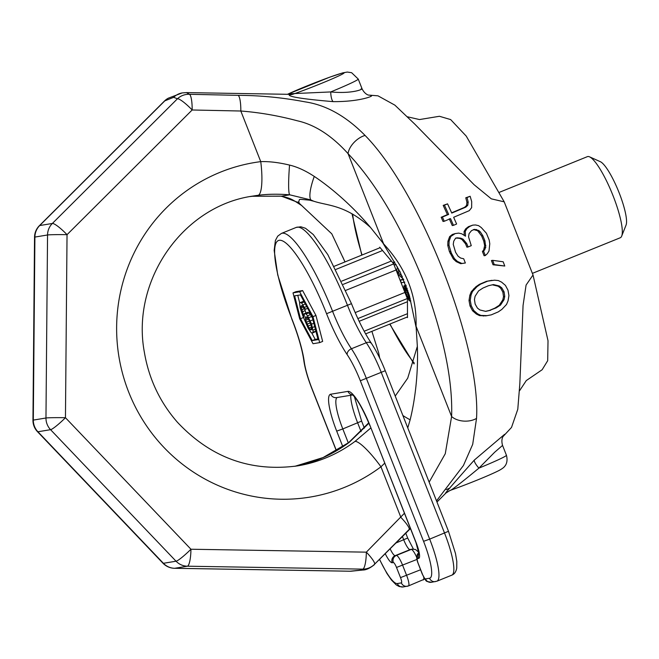 <?xml version="1.0" encoding="UTF-8"?>
<svg xmlns="http://www.w3.org/2000/svg" width="659" height="659" viewBox="0 0 659 659"><rect width="100%" height="100%" fill="white"/><g stroke="black" fill="none" stroke-linecap="round" stroke-linejoin="round"><path stroke-width="0.99" d="M182.181 92.927A16.409 16.03 80.6 0 0 173.638 97.326L164.816 100.86L39.705 225.551L52.349 223.467A16.409 16.03 80.6 0 0 47.547 234.983L34.902 237.067L33.312 420.096L45.965 418.004A16.409 16.03 80.6 0 0 50.562 429.676L37.917 431.769L163.407 563.297L176.052 561.213A16.409 16.03 80.6 0 0 187.354 566.205L362.747 569.129L359.921 570.233A16.409 16.03 80.6 0 0 362.771 570.019M173.638 97.326L177.46 98.768L52.349 223.467A16.409 2.867 45.1 0 1 67.037 234.678A16.409 0.61 0.5 0 0 47.547 234.983L45.965 418.004A16.409 0.61 0.5 0 1 65.455 417.707A16.409 2.002 -43.7 0 1 50.562 429.676L176.052 561.213A16.409 2.002 -43.7 0 0 190.945 549.235A16.409 3.443 -89 0 1 187.354 566.205L174.709 568.289L350.094 571.213L359.921 570.233M370.91 95.81C374.88 95.275 361.206 101.848 333.067 101.634C303.091 99.064 288.461 96.766 289.161 94.748L288.889 94.328L186.464 92.598L189.487 94.295A16.409 3.435 91.2 0 1 192.156 109.987L67.037 234.678L65.455 417.707L190.945 549.235L366.338 552.16L404.428 513.27M445.995 492.99L436.966 502.026M446.019 492.94C442.947 495.7 452.371 484.76 474.274 460.122L504.621 434.33M287.431 94.303L329.492 77.26L342.762 72.869L347.277 72.062L351.618 72.696L358.241 79.064L362.112 88.899C364.921 94.534 368.892 95.225 368.373 95.069L377.969 95.827L394.865 105.135L414.808 124.139L474.101 184.718L491.317 198.845L504.201 201.835L533.024 274.992L526.088 285.059L523.065 305.422L519.836 383.711L517.785 409.288L511.516 427.427L502.974 436.612C503.262 436.192 500.766 439.166 502.553 445.41L506.425 455.254C508.517 462.923 504.514 466.531 504.646 466.35C504.069 467.322 502.315 468.64 499.407 470.295C489.538 475.427 464.949 485.213 450.089 490.428L446.003 492.99M238.196 95.349L189.487 94.295A16.409 16.261 161.2 0 0 177.46 98.768A16.409 2.867 45.1 0 1 192.156 109.987L240.815 111.017C259.382 112.442 278.222 115.696 297.333 120.786C314.92 124.708 331.831 135.663 348.067 153.654A16.409 9.21 137 0 1 365.061 135.433C346.123 116.19 326.156 105.003 305.175 101.873C282.431 97.573 260.107 95.407 238.196 95.349A16.409 3.435 91.2 0 1 240.815 111.017L260.75 161.636A32.818 6.985 82.8 0 1 258.048 195.319A136.743 133.604 80.6 0 0 253.221 196.028C183.359 205.6 130.828 280.19 144.37 352.285C148.86 378.818 159.865 402.13 177.386 422.205C210.633 457.692 250.758 472.239 297.769 465.847A136.743 133.604 80.6 0 0 354.987 441.415L370.828 427.963M436.522 500.889L463.425 465.509L472.701 444.347L476.531 418.399C481.004 345.851 420.047 191.085 365.061 135.433M410.458 528.567L374.592 564.211A16.409 2.858 -135.1 0 0 366.338 552.16A16.409 3.443 -89 0 1 362.747 569.129A16.409 16.393 -29.8 0 0 374.592 564.211L410.335 528.254M491.911 280.322L486.474 281.335L479.431 284.326L475.823 286.83L471.267 291.706L469.842 295.265L469.01 300.52L470.024 305.965L472.569 310.76L476.358 314.038L479.554 315.612L485.856 315.859L491.284 314.854L498.295 311.872L501.911 309.359L506.524 304.466L508.023 300.908L508.937 295.636L507.982 290.174L505.428 285.388L501.573 282.118L498.319 280.561L494.571 280.182L487.685 281.138L480.642 284.12L477.034 286.632L472.478 291.509L471.053 295.059L470.229 300.315L471.251 305.768L473.805 310.554L477.594 313.832L480.798 315.406L487.108 315.653M492.627 260.338L491.425 260.536L493.039 264.778L504.769 266.03L503.179 261.78L492.627 260.338L494.242 264.58L504.769 266.03M473.409 229.53L477.61 230.732L481.647 235.98L483.731 241.054L484.653 245.609L483.657 249.992L482.421 251.507L484.093 255.741L485.296 255.544L487.314 253.699L489.003 251.013L489.777 243.756L489.192 240.041L486.424 233.278L481.243 227.52L478.599 225.658L475.534 224.966L472.824 225.114L469.694 226.449L466.918 228.615L465.287 231.301L465.501 236.177L461.728 233.797L458.664 233.113L455.18 233.591L450.838 236.424L449.125 241.128L448.968 245.173L451.316 253.105L454.496 258.699L457.412 261.417L461.893 263.476L465.361 262.999L463.689 258.765L460.657 258.064L458.071 256.194L455.583 252.29L453.244 244.357L453.754 241.161L455.394 238.476L456.959 237.808L460.806 238.171L463.079 239.192L466.745 243.599L468.121 246.977L471.259 245.65L468.557 236.869L469.068 233.673L471.49 230.658L474.62 229.332L478.821 230.535L480.312 231.894L482.849 235.782L484.933 240.856L485.749 247.438L483.624 251.31L485.296 255.544M455.748 238.014L459.595 238.369L461.868 239.398L465.534 243.797L466.918 247.183L468.121 246.977M455.18 233.591L452.395 234.456L449.627 236.63L447.922 241.334L447.766 245.37L449.422 251.614L453.293 258.896L456.209 261.615L460.69 263.682L465.361 262.999M472.824 225.114L468.475 226.647L465.707 228.813L464.076 231.498L464.249 235.387M470.155 196.258L467.033 197.585L468.195 202.107L467.783 205.287L465.822 207.124L451.769 213.088L447.56 203.853L444.446 205.18L448.647 214.414L442.403 217.066L444.273 221.267L450.525 218.615L453.483 225.345L456.613 224.019L453.647 217.289L469.274 210.658L471.646 207.651L471.696 201.621L470.155 196.258L465.773 197.791L466.943 202.313L466.539 205.493L464.579 207.33L451.646 212.816M449.29 218.821L452.255 225.551L453.483 225.345M447.56 203.853L443.194 205.386L447.412 214.62L441.168 217.272L443.046 221.473L444.273 221.267M492.232 284.787L498.13 286.204L500.585 288.098L502.842 292.036L503.509 296.641L502.801 299.87L499.258 305.282L494.86 308.124L489.406 310.447L485.518 311.336M449.726 490.535C450.319 491.186 460.056 483.722 478.92 468.137L494.687 452.222L502.553 445.41M474.274 460.122A10.939 2.941 -134.6 0 0 478.92 468.137A43.758 2.002 -21.5 0 0 506.425 455.254M361.083 88.899C364.641 88.372 354.04 94.163 330.727 91.939L291.962 93.669A10.939 10.684 -99.4 0 1 289.762 94.286L288.889 94.328M333.059 101.634A10.939 3.311 90.1 0 1 330.727 91.939A43.758 2.002 158.5 0 0 358.241 79.064M289.161 94.748A10.939 10.906 -145.8 0 0 293.527 94.006A32.818 1.499 -21.5 0 0 337.647 76.436A32.818 1.499 -21.5 0 0 330.917 76.765A32.818 1.499 -21.5 0 0 287.522 94.303M289.029 94.328L291.962 93.669M533.024 274.992L548.016 340.728L547.687 360.712L542.143 369.74L526.294 380.572L519.481 390.861M407.55 116.816L419.511 119.559L439.438 116.281L450.649 119.576L466.243 136.108L504.201 201.835M379.691 358.035L378.637 352.763L371.89 331.345M345.011 261.92L331.79 233.838L299.548 203.557L298.675 201.951L299.433 199.57L300.372 199.315L309.532 200.155L313.733 201.217L310.867 199.941L289.721 194.817C277.966 193.886 267.406 194.051 258.048 195.319M409.338 295.389L399.997 271.673L409.338 295.389L416.175 327.68L417.345 346.37L407.715 378.175L395.219 396.059M299.548 203.557L297.341 202.173L281.409 196.184L252.298 196.267A136.743 133.604 80.6 0 0 250.354 196.53M298.675 201.951L297.341 202.173A32.818 18.221 -59.3 0 1 294.795 201.094C292.571 199.932 289.935 197.766 280.396 196.127L252.24 196.275A32.818 6.985 -97.2 0 0 252.298 196.267M349.237 442.362A136.743 133.604 80.6 0 1 294.894 466.292L323.075 457.552L348.652 442.609A32.818 6.236 53.2 0 1 349.237 442.362L368.925 423.193M368.529 423.086L368.529 423.086A32.818 14.58 37.4 0 1 368.76 422.79L348.652 442.609M313.733 201.217C328.248 205.987 344.921 204.471 370.498 227.446L382.698 242.693L399.997 271.673M407.764 427.889L410.145 419.808C416.282 394.963 418.218 367.508 417.345 346.37M416.175 327.68L416.068 326.271A32.818 20.569 -178.7 0 1 415.92 326.139M429.141 482.157L445.278 453.713L451.604 416.496C452.898 379.51 443.136 333.503 422.337 278.46C399.964 223.887 375.202 182.279 348.067 153.654L383.604 243.871L382.698 242.693M409.181 529.416A16.409 2.858 -135.2 0 0 400.903 517.414L380.96 466.794L384.699 463.17M370.498 227.446C356.354 210.501 335.769 190.797 314.269 176.414C305.521 170.681 297.283 166.9 289.548 165.088C278.806 162.493 269.202 161.34 260.75 161.636A169.561 165.664 80.6 0 0 128.686 392.08A169.561 165.664 80.6 0 0 380.96 466.794A32.818 6.236 -126.8 0 0 354.987 441.415M410.145 419.808A32.818 9.926 -156.1 0 1 402.888 415.516M186.464 92.598L182.213 92.919L168.358 98.158A16.409 14.935 62 0 0 164.816 100.86A16.409 2.867 -134.9 0 0 164.478 101.016L39.359 225.716A16.409 2.867 -134.9 0 1 39.705 225.551A16.409 16.03 80.6 0 0 34.902 237.067A16.409 0.61 -179.5 0 0 34.54 237.191L32.95 420.22A16.409 0.61 -179.5 0 1 33.312 420.096A16.409 16.03 80.6 0 0 37.917 431.769A16.409 2.002 136.3 0 1 37.489 431.686L162.979 563.223A16.409 2.002 136.3 0 0 163.407 563.297A16.409 16.03 80.6 0 0 174.709 568.289A16.409 3.443 91 0 1 174.577 568.297L349.962 571.229A16.409 16.409 0 0 0 351.379 571.188A16.409 14.803 86 0 1 350.094 571.213A16.409 3.443 91 0 1 349.962 571.229A16.409 3.443 91 0 1 349.838 571.213M476.531 418.399A16.409 10.33 -178.5 0 1 451.604 416.496L416.068 326.271C416.85 295.586 406.026 268.114 383.604 243.871A32.818 18.328 137.1 0 0 383.587 244.052M314.269 176.414A32.818 7.875 114.1 0 0 310.867 199.941L309.532 200.155M289.548 165.088A32.818 3.015 95.1 0 0 289.721 194.817L281.409 196.184A32.818 15.915 -82.8 0 1 280.396 196.127M483.236 315.999L484.489 315.793M479.554 315.612L480.798 315.406M476.358 314.038L477.594 313.832M472.569 310.76L473.805 310.554M470.024 305.965L471.251 305.768M469.01 300.52L470.229 300.315M469.842 295.265L471.053 295.059M471.267 291.706L472.478 291.509M473.78 288.683L474.999 288.477M475.823 286.83L477.034 286.632M479.431 284.326L480.642 284.12M486.474 281.335L487.685 281.138M490.65 310.241L485.683 311.369L479.851 309.944L477.413 308.041L475.155 304.104L474.447 299.507L475.098 296.286L478.574 290.891L482.965 288.049L488.443 285.726L493.451 284.581L499.349 286.006L501.812 287.901L504.077 291.838L504.745 296.435L504.044 299.664L500.511 305.076L496.112 307.918L489.406 310.447M494.86 308.124L496.112 307.918M499.258 305.282L500.511 305.076M502.801 299.87L504.044 299.664M503.509 296.641L504.745 296.435M502.842 292.036L504.077 291.838M500.585 288.098L501.812 287.901M498.13 286.204L499.349 286.006M493.039 264.778L494.242 264.58M482.421 251.507L483.624 251.31M483.657 249.992L484.859 249.794M484.546 247.636L485.749 247.438M484.653 245.609L485.856 245.412M483.731 241.054L484.933 240.856M481.647 235.98L482.849 235.782M479.101 232.092L480.312 231.894M477.61 230.732L478.821 230.535M475.328 229.711L476.539 229.513M465.534 243.797L466.745 243.599M461.868 239.398L463.079 239.192M459.595 238.369L460.806 238.171M460.69 263.682L461.893 263.476M456.209 261.615L457.412 261.417M453.293 258.896L454.496 258.699M450.113 253.303L451.316 253.105M449.422 251.614L450.624 251.417M447.766 245.37L448.968 245.173M447.922 241.334L449.125 241.128M449.627 236.63L450.838 236.424M452.395 234.456L453.614 234.258M464.076 231.498L465.287 231.301M465.707 228.813L466.918 228.615M468.475 226.647L469.694 226.449M465.773 197.791L467.033 197.585M466.943 202.313L468.195 202.107M441.168 217.272L442.403 217.066M447.412 214.62L448.647 214.414M443.194 205.386L444.446 205.18M464.579 207.33L465.822 207.124M466.539 205.493L467.783 205.287M621.684 236.103A43.758 9.102 67.9 0 0 613.035 195.682A43.758 9.102 -112.1 0 0 589.574 156.85L600.357 161.702A35.009 7.282 -112.1 0 1 619.13 192.774A35.009 7.282 67.9 0 1 626.05 225.106L621.684 236.103A43.758 9.102 67.9 0 1 620.267 237.759L532.456 273.337M589.574 156.85A43.758 9.102 -112.1 0 0 587.4 156.644L499.555 192.247M379.732 247.85L379.732 247.166L393.563 263.641L407.435 298.856L407.476 317.613L407.048 317.103M403.745 279.622L400.31 280.19L401.306 282.736L404.807 282.159M403.259 278.996L400.31 280.19M397.426 266.854L396.636 270.874L397.97 274.259L403.613 279.309M394.593 261.87L393.299 262.397L394.296 264.943L396.183 264.63M394.766 262.158L393.299 262.397M399.964 271.607L397.797 272.488L398.588 268.996M402.278 276.335L397.797 272.488M406.315 286.047L405.886 286.945L406.323 289.12L404.931 286.649L403.819 285.932L404.412 290.339L409 300.413L410.12 301.13L409.667 297.596L410.211 298.601M405.804 292.818L404.651 288.049L405.837 289.202L408.135 294.243L409.288 299.013L408.102 297.852L405.804 292.818L407.311 292.209M409.634 296.435L407.287 290.767L407.048 288.107M410.788 300.858L410.12 301.13M405.944 285.067L403.819 285.932M405.969 285.125L404.115 285.882M405.928 286.245L404.931 286.649M406.554 290.578L405.236 291.113M407.995 293.898L406.471 294.515M408.596 295.644L407.237 296.196M409.115 297.448L408.102 297.852M405.689 289.004L404.758 289.383M407.863 290.537L407.287 290.767M408.415 292.258L407.855 292.481M408.942 294.005L408.522 294.178M365.63 333.882L407.476 316.93M364.172 331.23L407.468 313.692M359.147 321.304L407.443 301.731M357.862 318.577L407.311 298.543M355.185 312.605L404.914 292.456M345.942 290.306L396.067 269.992M343.273 284.334L393.67 263.913M341.782 281.121L391.372 261.03M336.008 269.383L382.549 250.519M334.36 266.236L380.152 247.677M319.673 342.622L322.646 341.411L315.949 315.447L302.621 290.578L295.982 291.673L293.008 292.876L299.697 318.849L313.033 343.718L319.673 342.622L312.976 316.658L299.647 291.78L293.008 292.876M317.893 338.948L315.2 339.393L311.699 332.853M299.746 303.041L297.761 295.347M312.506 318.05L310.537 314.615L308.082 312.251L304.392 313.577L304.087 317.086L300.998 306.534L301.179 305.817L302.036 305.669L304.722 309.376L305.438 309.26L301.591 302.983L300.619 302.448L299.581 303.313L300.216 308.05L302.86 315.908L308.14 328.166L311.081 332.515L312.061 333.05L313.239 332.161L311.608 324.137L307.564 315.818L306.081 313.989L304.392 313.577M305.965 312.943L304.755 309.376M303.956 301.443L300.043 302.547M312.778 332.927L315.949 331.403M311.213 325.431L308.717 319.36M315.949 315.447L312.976 316.658M302.621 290.578L299.647 291.78M312.177 316.781L318.066 339.632L312.226 340.604L300.496 318.717L294.606 295.866L300.446 294.902L312.177 316.781M308.956 319.739L311.254 325.579L311.641 329.665L310.636 329.829L309.005 328.025L305.652 320.282L305.521 316.847L307.218 317.259L308.956 319.739M303.469 317.506L300.496 318.717M315.2 339.393L312.226 340.604M311.74 316.493L308.766 317.696M310.537 314.615L307.564 315.818M312.959 319.829L310.331 320.892M313.841 323.231L311.608 324.137M314.705 326.576L312.597 327.432M315.381 329.212L313.19 330.093M315.867 331.098L313.239 332.161M303.593 301.245L300.619 302.448M304.211 301.921L301.591 302.983M305.282 303.914L303.074 304.812M306.649 306.476L304.532 307.333M307.662 308.354L305.438 309.26M302.39 305.974L300.998 306.534M303.305 307.003L301.081 307.901M304.376 308.758L301.558 309.895M305.158 310.661L302.184 311.872M303.997 315.612L303.577 315.785M308.082 312.251L305.109 313.462M309.055 312.786L306.081 313.989M306.855 316.954L305.348 317.564M307.778 317.984L305.43 318.94M308.552 319.104L305.652 320.282M309.252 321.048L306.278 322.251M310.018 322.992L307.045 324.203M310.924 324.92L307.951 326.123M311.592 326.971L309.005 328.025M311.789 328.503L309.952 329.253M311.707 329.393L310.636 329.829M446.316 489.621A32.818 1.499 158.5 0 1 449.998 487.973M390.004 324.006A98.455 20.487 -112.1 0 0 414.289 363.125M352.647 214.117A98.455 20.487 -112.1 0 0 362.046 255.017M342.837 446.72L336.7 431.134A38.288 7.966 67.9 0 1 330.727 394.222L347.968 391.372A38.288 7.966 67.9 0 1 370.037 425.632L416.093 542.555A16.409 3.41 67.9 0 1 418.654 558.379L417.501 558.568A5.47 1.137 -112.1 0 0 418.358 563.84L422.361 574.005A5.47 1.137 -112.1 0 0 425.516 578.899L429.536 578.24A38.288 7.966 -112.1 0 0 423.564 541.327L360.325 380.762A38.288 7.966 -112.1 0 0 347.194 354.682A60.167 12.521 67.9 0 1 326.559 313.7L351.478 303.659L327.828 254.646L313.305 234.563L305.496 228.269L300.85 226.787L296.278 227.396A87.515 18.205 67.9 0 1 347.54 305.471A54.697 11.376 -112.1 0 0 366.297 342.729A43.758 9.102 67.9 0 1 381.306 372.533L444.553 533.098A43.758 9.102 67.9 0 1 451.786 575.167C454.364 574.211 456.012 571.872 456.736 568.157L456.802 561.377L455.493 553.511L448.491 531.286L429.676 539.128L366.429 378.563A43.758 9.102 -112.1 0 0 351.42 348.759A54.697 11.376 67.9 0 1 332.663 311.501A87.515 18.205 -112.1 0 0 281.401 233.426L277.703 236.169L275.396 240.469L274.169 250.42L277.727 274.951L291.937 319.384C298.255 335.662 302.217 349.361 303.807 360.489C304.969 368.472 307.662 377.887 311.905 388.728L336.345 450.772M351.478 303.659C357.961 319.895 364.649 333.207 371.561 343.586A5.47 3.814 146 0 0 366.297 342.729L351.42 348.759A5.47 3.814 -34 0 0 347.194 354.682M371.561 343.586C376.38 350.843 380.943 359.896 385.243 370.72L360.325 380.762M350.736 395.276A32.818 6.829 -112.1 0 0 357.68 422.913L361.124 431.661M354.377 396.677L361.618 421.093L342.804 428.935A32.818 6.829 67.9 0 1 337.12 397.517M402.451 536.574L403.736 539.836A10.939 2.274 -112.1 0 0 410.046 549.622L411.191 549.433A10.939 2.274 67.9 0 1 416.686 557.275M405.796 533.23L407.682 538.024L396.108 542.925M379.633 559.425A38.288 7.966 -112.1 0 0 397.352 583.553L401.372 582.885A5.47 5.346 80.6 0 0 408.333 585.966A10.939 2.274 -112.1 0 0 408.44 585.933A10.939 2.274 -112.1 0 0 406.628 575.414L402.624 565.249A10.939 2.274 -112.1 0 0 396.314 555.463L411.191 549.433A5.47 5.346 80.6 0 1 412.303 549.12L411.158 549.309A5.47 5.346 80.6 0 0 410.046 549.622L395.169 555.652A10.939 2.274 67.9 0 1 390.161 548.881M423.745 577.259A10.939 2.274 67.9 0 1 423.309 579.904A10.939 2.274 67.9 0 1 423.21 579.936M326.559 313.7A82.045 17.068 -112.1 0 0 279.276 240.288A82.045 17.068 -112.1 0 0 292.069 319.393A60.167 12.521 67.9 0 1 304.269 361.766A38.288 7.966 -112.1 0 0 312.036 388.736L311.905 388.728M312.036 388.736L336.452 450.715M401.372 582.885A5.47 1.137 -112.1 0 0 400.515 577.614L396.512 567.448A5.47 1.137 -112.1 0 0 393.365 562.555L392.212 562.745A16.409 3.41 67.9 0 1 385.276 553.774M397.352 583.553A5.47 5.346 80.6 0 0 403.201 586.938L408.44 585.933L424.816 579.006M400.515 577.614L420.566 569.771M396.512 567.448L416.908 559.458M393.365 562.555A5.47 5.346 -99.4 0 1 396.314 555.463L395.169 555.652A5.47 5.346 -99.4 0 0 392.212 562.745M348.298 442.873L342.804 428.935L336.7 431.134M330.727 394.222A5.47 5.346 80.6 0 0 336.576 397.608L352.664 394.955M347.968 391.372A5.47 5.346 80.6 0 0 352.483 394.807M370.037 425.632L415.961 542.555L419.058 554.244L419.322 553.445M418.654 558.379A5.47 5.346 -99.4 0 1 419.033 553.502M417.501 558.568A5.47 5.346 -99.4 0 1 418.902 552.448M422.361 574.005L422.23 574.005C427.197 583.034 425.039 580.859 431.365 582.292L436.909 581.197A43.758 9.102 -112.1 0 0 429.676 539.128L423.564 541.327M425.516 578.899A5.47 5.346 80.6 0 0 431.365 582.292M429.536 578.24A5.47 5.346 80.6 0 0 435.385 581.625M304.269 361.766A5.47 4.152 172.3 0 1 303.807 360.489M342.639 256.672L344.954 261.944M252.24 196.275L250.28 196.547M374.436 564.623C369.897 568.289 366 570.084 362.738 570.027L351.379 571.188M162.979 563.223A16.409 16.409 0 0 0 174.577 568.297M32.95 420.22A16.409 16.409 0 0 0 37.489 431.686M39.359 225.716A16.409 16.409 0 0 0 34.54 237.191M168.358 98.158A16.409 16.409 0 0 0 164.478 101.016M294.795 201.094L301.871 205.657M389.749 324.113L414.033 363.933M351.997 213.771L361.791 255.115M385.243 370.72L448.491 531.286M361.618 421.093L364.386 428.128M407.682 538.024L413.399 549.046M412.303 549.12L415.532 549.515L418.852 552.407M379.535 559.516L386.948 573.495L391.487 580.068L396.257 584.904L399.206 586.535L403.201 586.938M352.203 394.626C356.659 397.97 362.557 408.308 369.905 425.632M418.893 552.374L417.271 554.474L416.71 558.016L417.468 561.666L422.23 574.005M296.278 227.396L281.401 233.426M436.909 581.197L451.786 575.167"/></g></svg>
